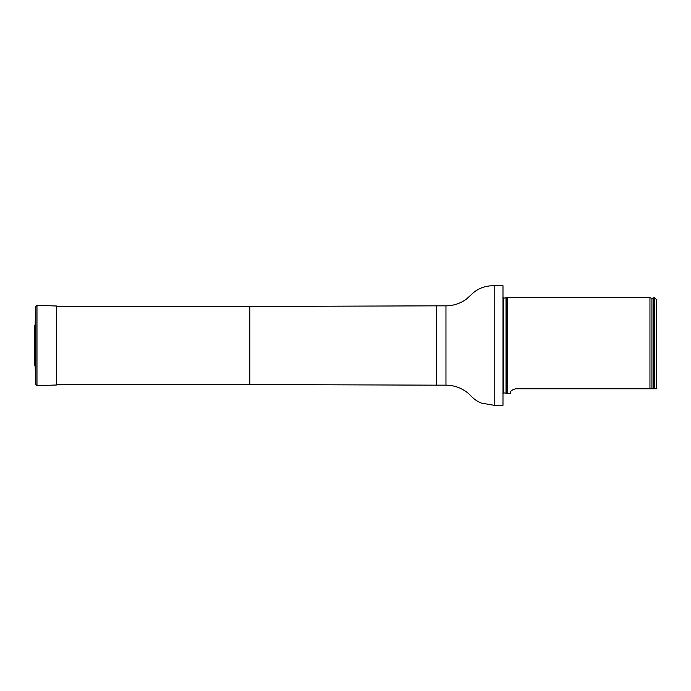 <?xml version="1.0" encoding="UTF-8"?>
<svg xmlns="http://www.w3.org/2000/svg" width="691" height="691" viewBox="0 0 691 691"><rect width="100%" height="100%" fill="white"/><g stroke="black" fill="none" stroke-linecap="round" stroke-linejoin="round"><path stroke-width="1.04" d="M502.988 285.703L502.988 405.297L502.988 285.703L494.186 285.703C485.099 285.642 477.619 288.493 471.746 294.236L466.434 299.082C460.336 303.522 453.503 305.767 445.963 305.837L436.392 305.837L436.392 385.163L249.822 384.533L249.822 306.467L56.524 306.467M502.893 297.372L503.653 298.141L507.194 297.666L507.194 393.334L503.653 392.859L502.893 393.628M654.532 388.757L656.45 388.757L656.45 299.583L654.532 297.666L653.772 297.666L653.772 388.757L654.532 388.757L654.532 297.666M515.806 388.757C508.55 390.57 510.874 393.732 510.183 393.334C510.874 393.732 508.55 390.57 515.806 388.757L653.772 388.757M507.194 393.334L510.191 393.283M651.924 388.757L651.924 298.348L649.946 297.666L649.946 388.757M34.55 360.27L35.146 366.092L35.146 324.908L34.723 325.755L34.576 359.691M35.146 366.092L35.794 384.576L36.977 385.682L56.524 384.999L56.524 306.001L36.977 305.318L35.794 306.424L35.146 324.908M502.988 405.297L494.186 405.297L481.687 403.19C473.18 400.106 469.828 393.87 466.434 391.918C460.336 387.478 453.503 385.233 445.963 385.163L445.963 305.837M494.186 405.297L494.186 285.703M506.339 298.071L506.339 392.929M506.011 298.141L506.011 392.859M503.653 298.141L503.653 392.859M651.924 298.348L653.608 297.864L653.608 388.757M34.723 365.245L34.723 325.755M36.977 385.682L36.977 305.318M35.794 384.576L35.794 306.424M249.822 384.533L56.524 384.533M249.822 306.467L436.392 305.837M445.963 385.163L436.392 385.163M649.946 297.666L507.194 297.666M34.55 330.859L34.55 360.141"/></g></svg>
